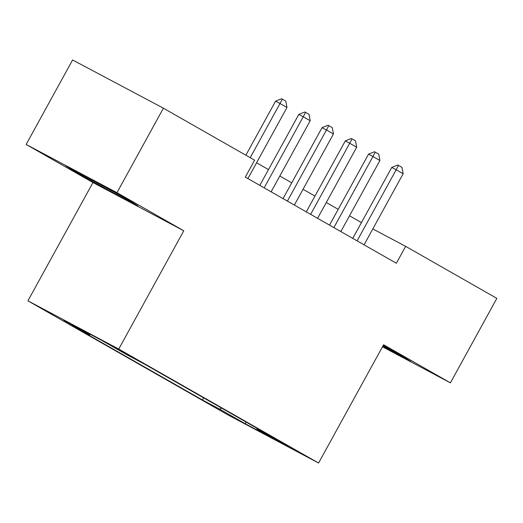 <?xml version="1.0" encoding="UTF-8"?>
<svg xmlns="http://www.w3.org/2000/svg" width="523" height="523" viewBox="0 0 523 523"><rect width="100%" height="100%" fill="white"/><g stroke="black" fill="none" stroke-linecap="round" stroke-linejoin="round"><path stroke-width="0.78" d="M293.854 449.172L275.183 439.052L293.854 449.172M27.928 300.836L227.76 414.811L318.579 463.032L118.747 349.057L27.928 300.836L92.957 182.553L183.769 230.78L116.969 192.68L26.15 144.453L92.957 182.553M26.15 144.453L72.599 59.968L163.411 108.189L116.969 192.68M163.411 108.189L254.616 160.208L245.326 177.107L396.362 263.246L405.645 246.353L372.821 228.917M113.177 346.729L136.379 359.451L113.301 346.514M256.878 428.213L256.97 428.945L274.15 438.071L144.028 363.851L126.847 354.731L101.285 340.153L63.976 320.344L89.538 334.923L72.357 325.796L202.479 400.01L219.66 409.136L221.7 408.156M256.97 428.945L282.525 443.524L245.222 423.715L219.66 409.136M382.483 346.788L450.401 382.856L496.85 298.365L405.645 246.353M450.401 382.856L383.601 344.749L318.579 463.032M183.769 230.78L118.747 349.057M361.439 222.582L349.514 215.783M338.198 209.331L326.28 202.532M314.964 196.079L303.046 189.28M291.729 182.828L279.812 176.029M268.495 169.576L256.571 162.777M90.531 334.439L89.538 334.923M203.656 397.866L202.479 400.01M245.222 423.715L246.163 422.107M74.416 171.269L110.51 191.32L137.863 205.846L129.116 200.316L93.016 180.265L65.669 165.745L74.416 171.269L74.789 170.59M382.62 346.533L410.888 361.563L402.141 356.039L383.182 345.507M110.896 190.627L110.51 191.32M383.921 346.344L383.536 347.043M250.21 157.698L280.001 103.508L275.582 101.161L281.577 98.742L282.315 99.135L285.8 101.122L286.97 107.483L247.889 178.572M245.862 155.22L275.582 101.161M286.97 107.483L280.001 103.508L282.315 99.135M85.949 176.513A25.071 0.379 -151.2 0 0 86.184 176.65A25.071 0.379 -151.2 0 0 117.701 193.981M128.377 199.904L75.547 170.988M401.396 355.627L382.999 345.84M383.124 345.618A25.071 0.379 -151.2 0 0 390.727 349.697M264.154 187.849L303.235 116.76L298.816 114.413L304.817 111.994L305.55 112.386L309.034 114.374L310.204 120.735L271.123 191.823M259.813 185.371L298.816 114.413M310.204 120.735L303.235 116.76L305.55 112.386M287.389 201.1L326.47 130.018L322.05 127.671L328.052 125.245L328.79 125.638L332.275 127.625L333.439 133.993L294.364 205.075M283.048 198.622L322.05 127.671M333.439 133.993L326.47 130.018L328.79 125.638M310.629 214.352L349.704 143.269L345.291 140.922L351.286 138.497L352.025 138.889L355.509 140.877L356.679 147.244L317.598 218.326M306.282 211.874L345.291 140.922M356.679 147.244L349.704 143.269L352.025 138.889M333.864 227.603L372.945 156.521L368.525 154.174L374.52 151.755L378.744 154.128L379.914 160.496L340.833 231.578M329.516 225.125L368.525 154.174M379.914 160.496L372.945 156.521L375.259 152.141M357.098 240.855L396.179 169.772L391.76 167.425L397.761 165.007L401.984 167.386L403.148 173.747L364.073 244.829M352.757 238.377L391.76 167.425M403.148 173.747L396.179 169.772L398.493 165.399M118.479 349.305L118.29 349.645"/></g></svg>
